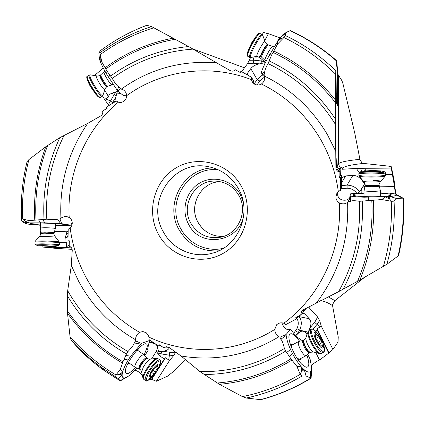 <?xml version="1.0" encoding="UTF-8"?>
<svg xmlns="http://www.w3.org/2000/svg" width="425" height="425" viewBox="0 0 425 425"><rect width="100%" height="100%" fill="white"/><g stroke="black" fill="none" stroke-linecap="round" stroke-linejoin="round"><path stroke-width="0.64" d="M260.886 399.675L246.192 398.039L242.441 396.605L219.459 384.322L199.899 371.572L181.077 356.022L168.98 347.363L165.028 347.018L163.768 347.793L159.327 344.797L158.536 345.971L148.909 339.527L148.968 337.142L148.495 335.585L146.232 332.77L142.896 331.548L139.565 332.308C136.988 334.114 135.633 336.589 135.506 339.724C111.052 325.603 92.092 306.101 78.614 281.228L71.299 265.434L72.245 250.383C72.16 248.322 71.14 246.92 69.19 246.187L69.339 240.816L67.968 240.778L68.218 229.181L70.162 228.039L71.161 226.87L71.979 225.101L72.261 223.136C72.17 220.676 71.145 218.79 69.195 217.472L66.922 216.644L64.68 216.638L62.093 217.441L59.962 218.902L57.481 219.024C55.957 219.794 52.392 219.852 46.798 219.194L29.022 220.633L22.605 218.907L24.735 220.772L26.297 222.849L21.829 221.08L22.111 221.547M21.829 221.08L21.484 218.848L22.605 218.907M40.508 225.255L29.182 224.299L25.479 223.47L28.215 222.875L44.928 222.817L61.673 223.688L70.805 225.192L62.996 225.85L55.489 225.675M21.478 218.875C20.559 199.516 22.424 180.434 27.067 161.622L28.895 159.614L45.799 146.715L59.861 137.636L87.651 123.415L100.799 115.897C102.478 114.707 103.089 113.082 102.622 111.015L107.196 108.242L106.473 107.047L116.317 101.028L118.309 102.181L119.808 102.483L121.72 102.303L123.505 101.522C125.518 100.135 126.57 98.191 126.65 95.683C126.544 93.373 125.545 91.513 123.654 90.111L120.264 88.628L117.858 91.242L123.617 95.662L126.618 95.062M26.616 223.029L26.297 222.849L27.083 222.753L24.735 220.772L28.061 222.673C28.576 222.95 28.895 222.27 29.022 220.633M244.502 67.814L192.812 48.933M95.28 75.485L95.731 75.071M96.13 75.751L95.498 74.678L103.286 68.021M151.534 26.568L188.62 46.543C159.779 49.401 133.779 59.24 110.606 76.064L107.18 71.416L101.873 62.087L99.832 52.865C115.611 41.406 132.844 32.64 151.534 26.568L146.843 25.303C130.14 31.599 114.681 40.04 100.459 50.623L100.587 50.522M121.507 88.963C149.759 68.877 181.454 60.164 216.585 62.836L188.62 46.543M216.585 62.836L230.254 70.619C232.183 71.522 233.904 71.251 235.429 69.796L240.279 72.521L240.911 71.267L251.361 77.175L251.387 79.645L252.62 82.445L254.639 84.198C256.891 85.351 259.149 85.282 261.407 83.996C264.159 81.929 265.163 79.294 264.424 76.091L264.015 74.88L264.706 72.728C264.488 71.065 265.598 68.021 268.032 63.591L271.591 55.096L277.583 44.046L284.027 37.421L281.706 38.245L278.232 40.614C277.7 41.002 277.483 42.144 277.583 44.046M100.247 54.405L100.199 61.088L99.753 59.898L99.981 57.04L99.418 58.868L98.85 53.019L100.459 50.623M98.85 53.019L99.832 52.865M120.264 88.628L118.697 86.748C117.146 85.967 114.994 83.194 112.232 78.423L110.606 76.064M251.361 77.175L253.475 80.532L253.794 83.64M264.557 76.728L262.682 75.273L261.232 72.431L263.622 74.141L264.015 74.88M307.743 354.344L310.096 359.125L311.583 367.168L311.174 370.303L310.34 371.578C308.943 372.683 306.776 371.965 303.832 369.426L301.692 367.285C298.509 363.72 295.487 359.215 292.623 353.781L290.562 349.552C288.129 344.085 286.663 339.378 286.163 335.431L286.025 334.576L279.932 337.206L278.912 336.765C276.425 335.288 275.033 332.839 274.736 329.428L276.638 324.737L278.147 323.6L280.086 322.899L282.163 322.835L283.794 323.244L285.866 324.572L296.4 318.925L295.8 317.629L300.661 315.01L301.83 310.882L302.967 309.984L338.619 291.646C354.083 263.76 361.027 233.649 359.433 201.307L381.921 199.548L391.43 201.312L389.757 199.203L389.709 196.807C389.677 196.403 392.052 197.009 396.828 198.624L394.071 201.153C395.059 222.647 392.658 243.69 386.867 264.281L359.842 280.059L338.619 291.646M380.338 192.87L388.891 193.109C392.838 193.465 395.324 193.912 396.355 194.438L396.674 195.038C396.158 195.638 393.715 196.164 389.348 196.605L364.05 197.195C358.211 196.998 353.759 196.642 350.699 196.127L350.003 196.026L349.408 199.452L347.581 202.258C345.302 204.149 342.571 204.361 339.394 202.895C337.142 201.492 335.973 199.468 335.883 196.828L336.929 193.157L338.327 191.532L340.489 190.288L341.673 187.669L341.695 175.621L340.526 177.799L340.489 190.288M158.552 234.451C170.754 257.136 200.882 266.273 223.199 253.337C245.708 240.752 254.299 208.84 241.118 185.89C228.273 162.748 197.455 154.668 175.785 168.045C153.924 181.093 146.019 211.947 158.552 234.451M336.775 60.802L335.782 70.704L335.336 99.891L335.893 167.524C336.053 169.74 337.131 171.227 339.129 171.992L339.145 177.772L340.526 177.799M283.486 34.313L279.825 38.149L278.083 40.582L267.421 58.693C264.706 63.957 262.74 68.287 261.513 71.682L261.232 72.431M278.083 40.582L279.225 39.19L281.706 38.245L280.16 37.921L278.986 39.291M279.825 38.149L285.494 33.347L285.478 35.599C303.981 44.418 320.748 56.121 335.782 70.704M284.027 37.421L285.478 35.599M285.494 33.347L286.397 32.321L290.371 30.579M336.791 60.828L337.774 74.093L341.206 79.528C342.077 80.771 342.89 83.125 343.639 86.578L354.763 133.052L359.911 159.317L362.127 163.274L388.317 166.085L391.356 166.765L394.108 180.386L395.808 194.204L394.108 180.407L391.356 166.786L391.441 168.932L365.718 168.72L365.771 170.738M279.958 37.974L279.448 37.639L277.127 42.001M262.225 34.722L263.457 32.38L268.313 33.846M264.849 40.423L268.398 33.687L279.448 37.639M253.066 57.375L253.805 60.196L261.322 60.972L260.637 58.289L257.082 56.27M260.637 58.289L264.584 61.726L265.343 62.842M265.057 62.677L259.441 63.862L253.332 63.213L247.509 63.708L241.66 71.698M335.893 167.524L336.478 166.696L336.85 158.403L337.269 165.591C336.945 166.982 337.923 168.523 340.212 170.218L339.973 171.902L339.777 170.93L339.129 171.992M336.478 166.696C336.834 168.991 337.928 170.404 339.777 170.93M336.664 103.902L336.998 69.031C337.338 69.748 337.535 77.201 337.593 91.386L337.519 105.48L336.664 103.902M250.569 57.582L247.509 63.708M255.239 56.902L256.105 57.386L256.44 56.514M246.601 74.492L250.814 68.606C252.647 66.279 255.521 64.696 259.441 63.862M308.492 307.015L317.634 317.045L319.611 320.503L321.353 326.326L332.961 349.472L338.013 342.029L338.252 336.977L332.403 304.714L334.884 300.645L364.592 277.323M305.511 308.614L305.384 309.772L303.397 311.35M303.477 309.708L303.487 311.876L300.661 315.01M398.581 255.622L386.867 264.281M396.828 198.624L402.294 198.135L403.399 198.39L396.355 194.438M391.43 201.312L394.071 201.153M389.348 196.61L389.709 196.807L387.919 196.972L389.757 199.203L385.98 197.115C385.374 196.817 384.025 197.63 381.921 199.548M348.383 201.423L350.45 201.322C351.709 200.515 354.705 200.51 359.433 201.307M349.94 197.232C347.793 201.859 338.693 201.083 337.705 195.149L337.583 192.27M350.003 196.026L350.715 193.758L364.028 192.918M341.695 175.621L340.409 175.498L339.145 177.772M340.409 175.498L340.212 170.218M338.741 168.613L338.985 168.061L342.247 169.262L356.331 168.417L359.098 172.428M338.985 168.061L340.398 169.91M365.718 168.72L356.331 168.417M175.7 351.99L173.841 355.422L169.532 360.49L156.304 381.278L167.631 376.12L172.762 372.066L185.263 359.385M42.824 246.149L42.994 247.068L55.611 248.343L72.133 249.337M71.474 247.855L66.539 247.632L66.693 242.755L59.463 242.532M42.994 247.068L66.539 247.632M40.89 230.541L40.343 231.142L40.726 235.131M68.064 237.777L67.633 236.863L65.115 238.276L64.908 242.659M65.115 238.276L66.943 231.763L54.533 231.476M41.007 231.157L40.343 231.142M71.99 222.913L72.25 223.481M66.943 231.763L68.186 231.455M55.494 225.505L63.782 225.324L65.556 224.947C66.948 223.917 38.702 222.472 31.949 223.247L30.504 223.518C30.17 223.986 33.511 224.464 40.518 224.947M72.234 222.588L70.805 225.192M59.962 218.902L61.673 223.688M148.649 335.968L149.063 338.141M136.871 367.981L136.09 368.879C132.749 372.725 129.768 375.418 127.155 376.948L125.178 377.814C123.048 378.351 122.033 377.31 122.14 374.68L122.496 372.544C123.388 369.059 125.295 364.868 128.217 359.97L130.634 356.192L141.392 343.373L150.083 340.303M141.392 343.373L135.586 340.919L134.21 342.954C133.944 344.574 131.862 347.432 127.968 351.528L126.469 353.967L122.958 361.797L120.291 369.346L115.924 375.057L118.819 374.457L121.816 374.866C122.32 374.93 121.189 376.21 118.416 378.717L102.08 367.8C90.722 359.693 80.389 350.46 71.071 340.101L70.067 336.839L67.511 313.299L67.331 295.72L67.692 290.732C82.291 316.46 102.382 336.722 127.968 351.528M135.506 339.724L135.586 340.919M281.887 322.809C283.831 328.249 286.678 330.453 290.429 329.418L286.025 334.576M306.271 308.205L306.207 308.858L305.384 309.772M302.807 312.63L304.773 313.963L309.23 318.734C311.121 320.992 311.408 323.983 310.091 327.707L314.681 322.41L317.634 317.045M308.837 330.576L310.091 327.707M321.353 326.326L316.922 328.716L328.95 352.814L332.961 349.472M315.557 331.139L317.289 330.241L328.722 353.143L328.95 352.814M328.722 353.143L319.515 360.065C318.341 360.379 315.642 362.052 311.413 365.086M301.123 340.877L300.273 339.139L299.747 339.033M306.983 333.726L306.59 333.933C304.396 330.719 301.856 330.283 298.977 332.637L295.896 335.575M306.59 333.933L306.765 334.284M316.046 353.042L319.515 360.065M303.832 369.426L303.832 369.83L302.664 368.735L301.447 371.721L301.463 367.471C301.426 366.817 299.896 366.435 296.873 366.334L300.278 374.462L301.447 371.721L303.832 369.83C304.22 369.5 304.959 371.551 306.043 375.971L301.941 376.093C284.368 386.538 265.784 393.853 246.192 398.039M306.043 375.971L310.988 378.218L311.567 373.586L311.583 367.816M300.278 374.462L301.941 376.093M279.932 337.206L280.829 339.293C282.003 340.223 283.188 343.288 284.389 348.495L285.685 351.082L290.95 358.817L296.873 366.334M300.273 339.139L298.063 337.811L293.5 333.104L290.727 329.285M299.646 341.243L296.087 336.882C292.671 333.471 290.413 332.839 289.319 334.98C286.971 339.24 294.743 357.537 301.92 364.39L305.936 367.2C309.405 367.545 309.724 363.508 306.892 355.087M299.274 315.754L296.4 318.925M316.922 328.716L317.289 330.241M301.692 367.285L301.463 367.471L302.664 368.735L302.781 368.438M300.751 358.487C300.528 360.31 299.466 360.352 297.553 358.61L296.788 357.792M297.224 358.27L299.354 359.21M292.039 345.01L291.518 347.315M291.662 347.942L291.401 346.635C291.146 344.25 291.805 343.48 293.362 344.319M166.632 346.678L163.768 347.793M169.416 347.65C168.613 349.573 166.526 350.768 163.147 351.236L169.835 352.293L175.642 352.245M154.025 342.917L154.121 343.395C157.457 344.67 158.174 347.363 156.278 351.475L156.995 351.98L163.147 351.236M169.532 360.49L165.506 357.76L151.741 379.376L156.304 381.278M173.841 355.422L169.336 355.183L161.123 353.887L160.746 356.548L164.31 359.061L151.236 379.594L151.741 379.376M151.236 379.594L149.993 379.042M141.982 375.179L141.36 374.861C141.227 373.362 139.113 371.774 135.012 370.095M144.76 355.629L148.197 350.237L147.735 348.712M154.121 343.395L149.133 342.47M156.278 351.475L151.629 358.764M141.785 374.197L141.36 374.861M71.299 265.434L67.692 290.732M78.678 348.723L78.609 348.654C86.567 356.766 95.179 364.124 104.449 370.738L120.19 380.827L121.422 380.253M71.071 340.101L78.609 348.654M118.416 378.717L120.19 380.827L104.449 370.738L102.08 367.8C90.695 359.672 80.336 350.407 71.002 340.016M115.924 375.057L115.706 376.635M122.14 374.68L121.816 374.866L121.943 373.756L118.819 374.457L122.203 372.502C122.703 372.183 122.065 371.131 120.291 369.346M148.197 350.237L147.677 349.456L147.741 348.686L148.681 343.926L150.142 340.34M144.16 354.949L147.087 347.501C147.533 345.105 147.077 343.862 145.722 343.783C141.201 342.927 126.4 362.174 125.418 370.345L125.338 372.247C126.337 375.195 129.715 373.591 135.479 367.434M160.161 345.355L158.536 345.971M156.995 351.98L157.356 352.936L160.746 356.548M165.506 357.76L164.31 359.061M122.496 372.544L122.203 372.502L121.943 373.756L122.251 373.681M130.225 363.805C128.945 364.395 128.419 363.928 128.637 362.392L128.711 362.015M128.817 361.824L129.025 362.955M137.944 350.519L136.653 350.598M136.802 350.434L136.972 350.328C138.423 349.488 139.097 349.791 138.986 351.247M66.9 232.65L68.149 233.798M59.468 242.579L66.693 242.755M67.968 240.778L69.339 240.948M114.532 102.138L115.728 97.378L111.764 103.843M108.917 105.575L108.332 104.672L114.298 94.366L111.573 93.282L116.296 91.672L117.3 91.742L115.728 97.378M108.332 104.672L104.593 99.434L108.773 96.884L104.709 90.328M102.547 95.97L104.593 99.434M111.573 93.282L107.764 95.519M117.3 91.742L117.985 91.338M99.115 57.088L100.146 61.264C101.479 64.595 103.562 68.754 106.393 73.743L117.858 91.242M100.146 61.264L101.873 62.087M99.439 59.256L99.737 60.185M116.317 101.028L117.199 101.66M28.215 222.875L27.317 222.95M391.441 168.932L394.485 186.426L395.372 194.071M365.107 186.028C361.994 187.282 360.713 189.656 361.266 193.152M379.312 186.177L394.485 186.426M364.028 193.232L360.575 193.444C355.332 193.874 352.877 194.422 353.202 195.091C353.658 196.509 373.012 197.312 384.232 196.329C388.482 195.968 390.841 195.521 391.308 194.985C391.42 194.151 387.765 193.55 380.338 193.189M341.695 177.719L345.668 175.918L352.835 175.456C356.102 175.387 359.088 176.912 361.797 180.019L361.654 179.6M365.187 184.801L361.797 180.019M385.539 174.218L392.562 174.298M385.539 174.324L392.562 174.399M385.974 196.881L387.733 196.754M238.823 195.383C233.798 187.021 226.552 182.309 217.09 181.252C195.835 178.633 179.727 204.946 190.963 223.423C197.923 234.531 207.793 239.132 220.575 237.23C238.324 234.127 248.407 211.225 238.823 195.383M243.158 201.716L240.183 194.337C232.257 180.025 213.132 174.887 199.543 183.148C185.842 191.197 180.832 210.476 188.711 224.496C200.834 249.332 241.411 241.873 243.902 213.695M238.181 188.195C230.966 176.072 220.607 168.826 207.102 166.451C172.917 159.858 145.345 202.204 163.487 232.114C172.693 249.411 193.858 258.676 212.495 253.151C238.717 246.675 252.593 212.102 238.181 188.195M104.024 71.82L103.928 71.899C103.78 72.484 104.46 74.162 105.963 76.93C108.853 81.903 110.845 84.564 111.924 84.91L112.917 84.315M87.869 81L90.084 86.047L96.055 94.531M40.396 227.965L44.79 227.715C51.016 227.864 54.543 228.124 55.367 228.501M50.628 246.415L38.532 245.762L43.562 245.639L55.606 246.346L50.628 246.415M53.353 246.181L40.465 245.9L53.353 246.112M135.352 367.386L135.076 367.232C134.56 366.478 135.049 364.74 136.547 362.01C139.804 356.867 142.285 354.445 143.995 354.748L146.747 357.887M150.726 372.449C156.007 363.04 162.786 360.623 157.308 369.92L155.311 373.017C148.941 380.359 147.411 380.168 150.726 372.449M150.546 376.662L150.429 377.246L155.056 372.736L156.023 370.414L157.914 367.742L158.18 366.871L157.261 367.11L157.67 365.086L153.027 369.585L152.049 371.939L150.131 374.653L149.866 375.519L150.827 375.264L150.546 376.662M304.141 339.952L303.806 340.127C302.892 341.126 303.482 343.65 305.575 347.708C307.498 350.954 309.023 352.5 310.144 352.336L306.17 355.683C304.842 355.884 303.057 354.094 300.82 350.312C298.387 345.583 297.718 342.635 298.807 341.461L303.142 340.377M317.007 342.013C311.1 331.681 314.925 327.925 320.519 338.167C326.331 348.197 322.798 352.511 317.007 342.013M321.826 346.2L322.517 346.805L321.624 341.392L319.834 338.916L318.538 335.899L317.661 334.99L317.411 335.426L315.047 333.349L315.897 338.725L317.719 341.238L319.032 344.308L319.913 345.222L320.179 344.755L321.826 346.2M379.275 186.012L380.343 190.575C379.828 191.053 376.986 191.314 371.817 191.362C367.083 191.314 364.485 191.075 364.028 190.634L365.187 185.268C365.58 185.619 367.811 185.81 371.87 185.842C376.3 185.799 378.739 185.587 379.185 185.204L379.275 186.012C378.898 186.416 376.428 186.633 371.87 186.681C367.683 186.644 365.426 186.447 365.096 186.081M371.779 171.833C365.261 171.796 362.382 171.546 363.131 171.078L372.587 170.51L381.246 170.94C382.006 171.429 378.85 171.727 371.779 171.833M378.978 171.232L380.035 171.132L375.695 170.664L369.283 170.691L364.374 171.206L368.629 171.679L378.978 171.232M272.696 46.32L272.643 46.298C271.904 46.537 270.438 48.562 268.244 52.376C265.853 56.775 264.759 59.404 264.972 60.265L266.252 60.987M256.078 36.407L251.568 42.941L247.961 51.234M28.895 159.614C23.816 179.068 21.755 198.842 22.716 218.933M34.776 220.092C33.362 194.857 37.039 170.398 45.799 146.715M40.619 222.721L38.617 219.964M36.024 219.991C34.595 194.299 38.468 169.442 47.653 145.435M153.977 27.747C134.523 33.75 116.62 42.681 100.273 54.543M105.071 67.83C125.487 52.833 148.256 42.92 173.389 38.101M105.788 69.004C126.581 53.752 149.797 43.823 175.445 39.222M193.104 49.103C163.173 51.255 136.218 61.03 112.232 78.423M126.65 95.683C161.686 70.237 209.658 63.341 251.387 79.645M69.195 217.472C66.661 174.08 85.09 130.045 118.309 102.181M139.565 332.308C116.535 319.026 98.658 300.677 85.935 277.254C77.706 261.816 72.447 245.411 70.162 228.039M274.736 329.428C236.688 353.393 188.142 355.64 148.968 337.142M339.394 202.895C342.199 249.719 320.147 296.581 283.794 323.244M261.407 83.996C286.259 96.193 305.947 114.569 320.466 139.124C329.795 155.343 335.75 172.816 338.327 191.532M264.424 76.091C290.928 88.99 311.929 108.513 327.436 134.656L335.782 151.374M335.352 124.281C318.378 97.208 295.938 76.978 268.032 63.591M264.706 72.728L261.513 71.682M269.748 59.351L267.421 58.693M335.309 118.91C318.229 93.192 296.193 73.876 269.195 60.95M273.031 52.418C297.447 63.941 318.213 80.638 335.32 102.51M271.591 55.096L269.615 54.565M273.748 51.011C297.744 62.316 318.277 78.609 335.336 99.891M335.66 74.274C320.312 58.932 303.067 46.686 283.911 37.538M336.706 61.131C322.442 48.572 306.85 38.393 289.914 30.6M263.872 63.091L264.605 64.388M337.269 165.591L338.629 163.683L338.289 75.305M342.247 169.262L343.007 167.971C340.361 167.726 338.9 166.297 338.629 163.683C340.127 162.068 347.22 160.618 359.911 159.317M261.104 63.532L261.322 60.972L264.584 61.726M254.123 83.879L257.157 79.603L262.501 74.912M256.998 84.968L259.792 81.005L257.157 79.603L250.814 68.606M247.026 73.833L247.807 75.172M259.792 81.005L264.594 76.968M249.438 60.286L253.805 60.196L253.332 63.213M398.055 256.11C402.464 237.123 404.106 217.86 402.969 198.316M402.294 198.135L396.674 195.038M383.339 266.486C389.635 245.273 392.275 223.534 391.26 201.28M373.432 200.276C374.924 228.05 370.398 254.644 359.842 280.059M371.785 200.403C373.293 228.666 368.533 255.653 357.499 281.377M368.677 200.451L368.73 197.296M343.161 289.25C357.441 261.869 363.805 232.533 362.254 201.243M350.45 201.322L350.694 196.127M363.959 200.935L364.05 197.195M347.581 202.258C349.122 239.918 338.746 273.445 316.466 302.834M343.007 167.971C344.298 166.313 350.891 164.815 362.775 163.482M328.243 296.847L334.884 300.645M320.636 300.703C324.1 301.049 328.031 302.674 332.435 305.564M310.367 306.016L308.938 307.615M57.481 219.024L60.653 223.619M44.928 222.817L42.574 219.539M59.861 137.636C47.786 163.503 42.5 190.708 44.009 219.263M64.191 135.198C51.037 161.643 45.241 189.646 46.798 219.194M60.929 218.11C59.319 183.515 68.223 151.953 87.651 123.415M278.912 336.765C248.12 355.247 215.507 361.664 181.077 356.022M307.785 332.042L299.582 330.14L296.916 328.626C298.733 324.801 298.711 321.401 296.857 318.421M298.796 316.28L299.046 316.54C301.851 320.296 302.032 324.828 299.582 330.14L298.297 332.478L298.977 332.637M298.584 316.513L309.23 318.734M319.611 320.503L317.023 324.445L314.681 322.41M320.482 326.846L317.023 324.445L312.88 329.232M309.437 329.311L310.043 329.874M260.259 399.712C277.945 395.075 294.743 387.913 310.643 378.223M310.324 377.868L310.34 371.578M242.441 396.605C262.767 392.567 282.03 385.14 300.215 374.319M291.879 360.097C269.296 373.894 245.156 381.969 219.459 384.322M290.95 358.817C267.968 372.853 243.398 380.917 217.233 383.01M289.43 356.192L292.623 353.781M203.931 374.515C232.953 374.382 260.201 366.568 285.685 351.082M280.829 339.293L286.163 335.431M286.763 352.394L290.567 349.552M199.899 371.572C229.883 372.21 258.044 364.517 284.389 348.495M304.773 313.963L302.111 313.4M296.916 328.626L293.717 333.333M295.63 330.958L298.297 332.478L295.842 335.527M311.158 377.777L311.174 370.303M158.514 351.661L157.144 345.015M168.698 359.975L169.835 352.293M161.532 351.433L161.123 353.887L157.356 352.936M120.169 380.699L125.178 377.814M70.067 336.839C83.321 351.98 98.632 364.687 115.998 374.956M122.437 363.072C100.523 350.434 82.211 333.843 67.511 313.299M122.958 361.797C100.656 348.93 82.131 331.957 67.389 310.882M124.275 359.364L128.217 359.97M67.331 295.72C82.03 320.232 101.74 339.644 126.469 353.967M134.21 342.954L140.686 344.08M125.959 355.454L130.634 356.192M153.653 342.667L149.207 342.29M121.082 380.449L127.027 377.017M68.09 236.619L67.633 236.863L66.311 233.458M66.534 246.649L69.227 245.113M117.157 93.102L120.769 93.473M105.411 98.887L110.309 100.805L112.471 102.611M116.264 95.806L114.298 94.366L116.296 91.672M109.618 74.88L108.672 77.621M118.697 86.748L117.289 90.467M107.18 71.416L106.393 73.743M403.245 198.252L396.567 194.576M345.668 175.918L341.684 182.665M364.554 183.908L359.624 191.882L360.448 193.216M356.952 193.487C354.439 190.039 351.156 188.286 347.103 188.227L347.034 185.151C352.213 185.231 356.41 187.478 359.624 191.882L357.165 193.465M341.679 185.534L347.034 185.151L352.835 175.456M362.902 181.395L363.423 181.268M360.373 168.39L362.063 171.36M365.771 169.782L364.507 170.855M347.103 188.227L341.227 188.657M337.593 91.386L336.542 93.213M336.573 102.489L337.609 103.073M198.14 222.567C188.02 205.822 200.924 181.757 220.283 181.714C200.993 181.741 188.068 205.806 198.188 222.572C204.085 232.22 212.58 236.821 223.683 236.374C212.569 236.821 204.064 232.236 198.167 222.615L198.14 222.567M223.438 248.285C207.065 252.333 189.003 244.014 180.965 229.032L180.933 228.979C165.059 202.752 188.381 165.511 218.567 169.92M218.801 250.808C201.498 251.86 188.28 244.89 179.148 229.904L179.116 229.845C163.715 204.159 183.919 167.354 213.648 167.992M100.895 74.858L100.831 74.922C100.693 75.443 101.272 76.904 102.579 79.305C105.087 83.619 106.824 85.919 107.791 86.217L111.86 84.931M107.732 86.233L107.116 86.509C106.218 86.349 104.492 84.086 101.942 79.719C100.608 77.26 100.04 75.804 100.242 75.358L100.311 75.321M99.944 75.538L99.88 75.576C99.678 76.022 100.242 77.478 101.575 79.937C104.125 84.304 105.852 86.567 106.749 86.727L107.052 86.546M103.928 71.899L99.88 75.576C97.575 76.16 96.454 76.266 96.517 75.889L96.517 75.889C95.763 75.847 96.363 77.663 98.329 81.329C102.011 87.539 104.183 90.222 104.853 89.383C104.518 89.287 105.129 88.411 106.691 86.764M104.816 89.67L102.882 95.482C101.432 95.933 98.143 91.8 93.001 83.072L92.974 83.018C90.291 78.019 89.33 75.283 90.079 74.821L96.517 75.889M102.77 95.678L102.197 96.268C100.406 96.039 97.086 91.768 92.23 83.459L92.198 83.406C89.696 78.758 88.666 76.006 89.096 75.145L89.223 75.066M87.454 76.128L87.316 76.208C86.875 77.084 87.917 79.863 90.435 84.532L90.472 84.607C95.317 92.873 98.637 97.113 100.427 97.32L102.069 96.342M97.771 96.358L89.941 85.143L86.928 78.343M41.198 232.167L45.018 231.981L54.209 232.629L54.097 233.341M54.081 233.761L54.097 233.378L45.023 232.746L41.252 232.921M40.386 227.912L41.23 233.309L45.002 233.171L54.076 233.798C53.683 233.819 54.14 234.887 55.436 237.007M39.53 236.497L44.221 236.332L55.489 237.054L59.272 241.915M41.23 233.309L39.578 236.465L35.27 241.172M59.473 242.749L59.303 241.974C59.978 241.66 50.081 241.055 42.314 240.954L35.302 241.118L35.036 241.99M59.388 244.795L59.473 242.797C60.329 242.489 50.177 241.878 42.187 241.767L35.036 241.937L34.946 243.992L42.171 243.849C50.155 243.966 60.233 244.55 59.388 244.843L58.666 245.65M34.946 244.046L35.828 244.959M55.648 246.335L58.597 245.666C60.345 245.422 50.416 244.821 42.404 244.699L35.541 244.874L38.532 245.762M51.494 246.33L51.505 246.043M47.706 246.266L47.727 245.799M45.316 246.181L45.332 245.799M139.283 368.932L139.14 368.873C138.561 368.332 138.964 366.796 140.346 364.267C143.321 359.603 145.499 357.521 146.864 358.02L147.225 358.339M147.565 358.578L147.353 358.429C145.908 358.19 143.788 360.278 140.999 364.692C139.708 367.03 139.283 368.523 139.713 369.16L139.846 369.256M140.192 369.5L140.053 369.405C139.623 368.762 140.053 367.274 141.339 364.932C144.133 360.517 146.253 358.429 147.693 358.668C149.18 359.268 150.057 359.428 150.312 359.146M141.562 372.119L143.363 367.009C145.972 362.722 148.33 360.087 150.439 359.104L156.825 358.312M158.036 358.673L157.059 358.328C154.121 358.886 150.333 362.897 145.69 370.366L145.658 370.419C143.597 374.127 142.704 376.72 142.975 378.207L143.151 378.595M159.704 359.832L158.259 358.828C155.603 358.424 151.608 362.435 146.274 370.871L146.242 370.929C143.804 375.349 142.975 378.149 143.751 379.323L144.001 379.504M145.663 380.683L145.424 380.513C144.654 379.334 145.504 376.513 147.964 372.061L148.006 371.992C153.335 363.587 157.308 359.587 159.933 359.991C161.102 359.879 160.815 362.079 159.083 366.605M157.803 369.043C165.166 356.57 156.118 359.624 148.925 372.374L148.888 372.438C144.495 382.102 146.019 383.074 153.468 375.355M153.877 373.984L151.725 372.47M151.481 376.29L150.854 375.849M150.153 375.445L149.866 375.238M157.548 365.686L157.128 365.394M157.356 368.533L155.635 367.328M155.343 372.045L152.75 370.223M309.623 352.697C308.534 353.117 306.946 351.581 304.863 348.091C302.642 343.74 302.095 341.163 303.222 340.361L303.758 340.154M313.443 352.038L310.202 352.304M310.526 352.134C309.405 352.298 307.886 350.758 305.963 347.507C303.87 343.448 303.275 340.924 304.188 339.926C305.474 338.805 306.021 338.135 305.83 337.923L305.857 337.742M311.116 329.311L309.326 330.252C307.668 332.095 308.842 336.887 312.848 344.617L312.885 344.68C316.545 350.843 319.403 353.781 321.459 353.504L319.945 353.749L313.071 351.852C311.69 350.965 310.197 349.122 308.592 346.322C306.659 342.736 305.74 339.936 305.83 337.923L308.226 331.288C307.349 333.806 308.656 338.364 312.136 344.962L312.173 345.026C315.223 350.237 317.815 353.148 319.945 353.749L320.206 353.765M323.457 352.474L321.571 353.446M322.623 342.38C324.95 348.054 325.189 351.433 323.351 352.527C321.295 352.798 318.426 349.833 314.75 343.628L314.707 343.549C310.728 335.846 309.554 331.086 311.196 329.269C312.322 329.407 312.71 327.064 318.803 335.256M315.6 343.017L315.642 343.087C323.478 357.276 328.228 351.406 320.445 337.949L320.402 337.88C312.928 324.158 307.647 329.008 315.6 343.017M322.315 345.642L321.672 345.971M315.748 333.965L315.153 334.278M318.92 336.791L315.754 338.449M321.098 340.659L318.187 342.173M379.185 185.204L379.185 184.742C378.739 185.125 376.306 185.337 371.87 185.38C367.811 185.348 365.58 185.162 365.187 184.811C364.315 182.102 363.773 180.96 363.561 181.379L359.157 176.184C360.108 176.731 364.262 177.023 371.609 177.055L371.684 177.055C379.69 176.965 384.227 176.619 385.289 176.014L385.539 175.079C384.705 175.711 380.083 176.072 371.673 176.173L371.599 176.173C363.869 176.136 359.64 175.833 358.907 175.259L359.152 176.184M373.554 180.551C378.409 180.625 380.837 180.869 380.837 181.284L380.837 181.284C379.913 181.698 376.901 181.932 371.801 181.98C367.142 181.953 364.395 181.757 363.561 181.379M358.907 175.243L358.902 173.012M385.539 175.079L385.544 172.837C384.699 173.448 380.056 173.804 371.604 173.899L371.514 173.899C363.827 173.873 359.624 173.581 358.902 173.028L359.975 171.907C358.913 172.539 362.775 172.89 371.551 172.948L371.636 172.948C381.225 172.805 385.486 172.396 384.418 171.721L384.328 171.7M360.156 171.859L363.131 171.078M370.212 170.712L370.212 171.61M374.728 170.696L374.728 171.647M268.313 45.071L268.281 45.061C267.623 45.263 266.342 47.016 264.44 50.325C262.368 54.145 261.433 56.435 261.63 57.194L264.972 60.265M261.63 57.194L261.008 56.743C260.732 56.084 261.646 53.821 263.744 49.943C265.678 46.58 266.953 44.853 267.569 44.763L267.585 44.774M272.643 46.298L267.182 44.545C266.565 44.636 265.29 46.362 263.351 49.725C261.258 53.603 260.344 55.866 260.621 56.525L261.008 56.743M267.182 44.545C265.423 42.76 264.733 41.809 265.11 41.682C264.663 40.938 263.033 42.994 260.217 47.839C257.247 53.412 256.227 56.212 257.157 56.233C257.056 55.856 258.214 55.951 260.621 56.525M256.992 56.302L250.607 57.577C249.629 56.854 251.223 52.594 255.383 44.806L255.42 44.742C259.314 38.011 261.757 34.866 262.74 35.307L265.11 41.682M260.121 33.522L260.079 33.501C258.83 33.623 256.365 36.879 252.689 43.276L252.647 43.355C248.721 50.697 247.063 55.006 247.69 56.275L249.565 57.333C248.96 56.057 250.638 51.728 254.602 44.349L254.639 44.285C258.299 37.926 260.743 34.685 261.97 34.558L262.007 34.579M247.175 53.863L247.802 51.776L251.956 43.01L256.286 36.173L257.901 34.276M25.479 223.47L21.983 221.473M27.11 161.473C22.44 180.322 20.565 199.447 21.484 218.848M264.079 75.034L263.691 74.253M282.731 34.823L286.397 32.321M336.812 60.833C322.644 48.402 307.153 38.314 290.339 30.568M349.764 198.257L349.35 199.601M67.278 216.708L66.922 216.644M260.711 399.723C278.322 395.091 295.046 387.956 310.882 378.319M127.155 376.948L121.268 380.343M145.403 343.798L145.722 343.783M99.174 58.188L99.067 56.217M100.481 50.596C114.692 40.019 130.14 31.578 146.832 25.272M124.127 90.483L123.654 90.111M398.581 255.627C402.905 236.821 404.515 217.738 403.399 198.385M104.996 71.235L103.95 71.862M88.639 83.172L87.948 81.18C86.594 78.035 86.387 76.378 87.316 76.208L90.079 74.821M95.041 93.457L96.613 95.115C98.287 97.118 99.519 97.877 100.311 97.394M55.574 223.614L55.372 228.459M40.603 223.051L40.391 227.906M54.219 232.597L55.362 228.507M128.6 362.658L135.076 367.232M137.79 350.413L143.841 354.641M152.373 376.646C148.447 380.641 146.131 381.932 145.424 380.513L143.751 379.323L142.975 378.207L141.546 371.62C141.775 371.471 141.275 370.733 140.053 369.405L135.182 367.317M150.078 374.738L150.769 375.222M156.331 366.456L157.261 367.11M298.711 359.539L306.17 355.683M291.337 345.382L298.754 341.487M309.246 330.294L308.226 331.282M319.047 344.335L321.826 342.89M319.584 345.063L320.179 344.755M315.86 336.239L317.411 335.426M380.332 196.573L380.343 190.575M364.028 196.605L364.028 190.634M365.187 185.268L365.187 184.811M385.284 176.024L380.837 181.284C380.864 180.428 378.484 185.178 379.185 184.742M381.246 170.94L384.418 171.721L385.544 172.837M376.805 171.365L376.805 170.845M367.96 171.668L367.96 170.861M273.955 47.026L272.675 46.309M254.729 37.947L256.286 36.173C259.755 32.343 258.251 33.718 260.079 33.501L262.724 35.28M249.565 57.333L250.5 57.577M248.471 49.47L247.802 51.776C246.542 56.642 246.867 54.66 247.69 56.275"/></g></svg>
